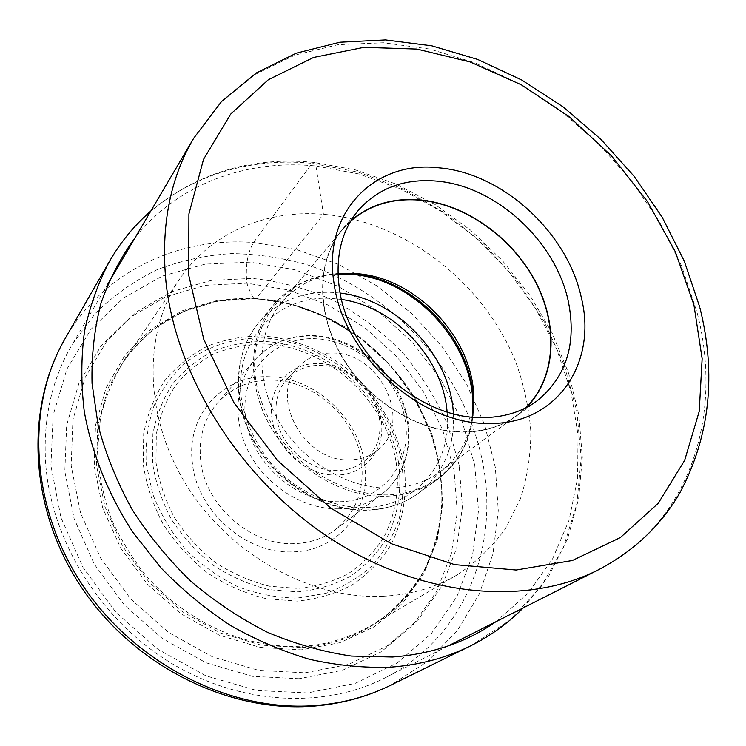 <?xml version="1.0" encoding="UTF-8"?>
<svg xmlns="http://www.w3.org/2000/svg" width="746" height="746" viewBox="0 0 746 746"><rect width="100%" height="100%" fill="white"/><g stroke="black" fill="none" stroke-linecap="round" stroke-linejoin="round"><path stroke-width="0.56" stroke-dasharray="3.73 2.8" d="M382.968 596.25C311.623 599.784 230.458 555.406 187.022 486.066C143.493 416.725 142.831 332.576 179.674 278.967C211.221 232.267 266.909 209.43 323.466 214.298C405.246 221.301 484.107 282.939 515.803 362.099C523.962 384.899 528.97 408.006 530.835 431.421C530.798 454.706 527.347 477.104 520.494 498.645L505.527 528.522C492.444 546.687 476.368 562.111 457.298 574.774C435.44 587.662 410.664 594.814 382.968 596.25M301.813 647.603C360.159 643.845 408.146 608.755 429.183 560.358C450.043 511.719 444.541 452.673 417.415 403.717C400.266 373.354 377.075 348.652 347.869 329.62C319.018 311.166 288.115 300.927 255.179 298.885L254.302 298.279C254.172 295.556 254.638 304.471 246.823 283.191C245.257 266.163 247.513 252.605 253.575 242.515L312.154 163.365C313.898 161.462 315.157 162.339 315.94 165.994L323.466 214.298L256.148 298.549C220.685 296.712 163.756 305.226 123.519 361.679C113.336 378.035 105.671 396.639 100.514 417.48L97.465 450.677C98.677 473.859 103.34 496.715 111.462 519.263C121.384 540.99 133.609 560.628 148.118 578.187C202.539 637.009 265.138 648.526 302.717 646.073C324.062 645.551 346.89 638.716 371.191 625.577L384.022 617.045C398.681 605.23 411.699 590.366 423.066 572.462C432.922 552.795 439.301 530.966 442.21 506.954C442.686 482.252 439.161 457.708 431.626 433.342L415.783 399.399C396.163 367.992 371.275 343.878 345.902 327.522C312.145 307.483 281.083 300.079 256.148 298.559L218.587 301.002L183.88 311.259L152.79 329.564L127.044 355.376L108.254 387.687L97.782 425.052L96.542 465.541L104.99 506.888L122.838 546.632L149.191 582.3L182.453 611.683L220.574 633.028L261.184 645.15L301.813 647.603L302.717 646.073M45.655 463.452C42.932 418.954 51.735 379.378 72.082 344.727L95.385 313.339C113.802 295.267 134.448 280.683 157.313 269.595C181.054 260.596 205.709 255.263 231.269 253.584C256.988 253.948 282.426 257.724 307.576 264.923C394.97 293.663 465.569 373.345 482.811 463.359C499.522 547.583 463.937 638.287 384.852 677.983C323.624 709.176 239.466 705.129 169.463 662.075C99.563 618.956 51.157 540.067 45.655 463.452M474.801 465.373L478.484 510.712L472.544 555.22L456.785 596.856L431.412 633.503L397.133 663.008L355.245 683.373L307.66 692.922L256.894 690.544L205.915 675.839L157.928 649.328L116.078 612.485L83.076 567.603L60.976 517.621L50.924 465.765L53.134 415.252L66.944 368.981L90.993 329.312L123.463 297.99L162.246 276.095L205.159 264.14L250.069 262.144L294.996 269.754L338.097 286.287L377.728 310.84L412.435 342.349L440.914 379.555L462.026 421.08L474.801 465.373M459.2 465.392L447.563 424.567C435.916 398.28 420.707 374.063 401.935 351.916C381.439 331.345 358.574 314.15 333.331 300.302C307.147 288.683 280.114 281.382 252.241 278.389L210.997 280.459L171.72 291.695L136.359 312.033L106.892 340.95L85.212 377.373L72.912 419.69L71.178 465.746L80.531 512.912L100.757 558.316L130.783 599.075L168.801 632.589L212.377 656.806L258.722 670.384L304.974 672.817L348.457 664.416L386.885 646.12L418.459 619.394L441.977 586.02L456.701 547.946L462.389 507.103L459.2 465.392M364.337 462.334C357.968 417.014 314.038 377.308 269.185 376.758C224.229 374.343 186.118 413.899 192.319 462.306C196.468 510.646 245.966 554.53 292.768 551.853C339.943 551.247 372.506 507.532 364.337 462.334M361.26 460.207C355.338 417.797 314.141 380.572 272.197 380.115C249.919 379.807 231.549 387.566 217.095 403.4C204.012 418.879 198.529 437.771 200.637 460.077C204.628 505.126 250.693 545.997 294.334 543.638C310.056 543.079 323.773 538.379 335.486 529.539C356.467 512.092 365.064 488.984 361.26 460.207M271.898 417.685C275.246 448.085 306.364 475.92 335.812 475.034C365.493 475.454 386.391 448.411 380.992 419.261C376.758 390.083 347.934 363.992 319.26 363.563C290.464 361.931 267.273 387.23 271.898 417.685M276.402 416.454C279.601 445.12 308.919 471.351 336.698 470.577C347.617 470.428 356.98 467.173 364.794 460.804C376.982 449.931 381.84 435.664 379.378 417.984C375.387 390.41 348.112 365.726 321.032 365.344C307.585 365.074 296.423 369.466 287.555 378.502C278.379 388.61 274.659 401.264 276.402 416.454M333.005 353.026C380.497 352.485 413.806 422.796 377.765 450.052C369.867 456.487 360.383 459.76 349.315 459.872C303.342 462.166 268.056 395.1 299.109 366.239C308.07 357.11 319.372 352.699 333.005 353.026M338.003 273.642C314.952 276.048 296.097 285.699 281.419 302.606C257.165 331.327 254.927 379.378 278.109 420.073C301.216 460.776 347.123 488.63 388.722 488.136C408.491 487.781 425.63 482.308 440.149 471.733C457.951 458.156 468.786 439.944 472.638 417.107M525.697 407.875L517.062 415.214C501.816 426.32 483.585 431.878 462.361 431.859C417.695 431.561 367.47 400.406 341.649 355.851C315.735 311.306 317.218 259.571 342.694 229.432L350.573 221.273M351.058 220.471L342.461 229.264C316.929 259.477 315.455 311.334 341.426 355.973C367.312 400.621 417.648 431.841 462.408 432.13C483.669 432.139 501.937 426.591 517.211 415.466L526.536 407.447M299.053 678.729L252.652 676.37L206.166 662.83L162.488 638.623L124.395 605.062L94.341 564.228L74.134 518.712L64.827 471.407L66.655 425.211L79.067 382.745L100.887 346.172L130.503 317.125L166.013 296.666L205.439 285.326L246.823 283.191L288.292 289.952L328.137 305.039L364.785 327.615L396.863 356.681L423.122 391.072L442.509 429.463L454.118 470.39L457.251 512.222L451.47 553.196L436.634 591.419L413.004 624.934L381.271 651.79L342.694 670.216L299.053 678.729M65.098 338.647C103.759 270.947 179.068 236.752 253.575 242.515L296.544 249.565L338.078 264.243L376.926 285.877L411.96 313.684L442.173 346.778L466.66 384.162L484.62 424.772L495.344 467.416L498.281 510.777L493.031 553.439L479.38 593.863L457.401 630.417L427.505 661.45L390.484 685.341M470.176 646.073L509.518 620.439L540.841 587.018L563.379 547.592L576.826 503.97L581.209 457.923L576.807 411.083L564.135 364.962L543.853 320.929L516.717 280.244L483.604 244.026L445.474 213.319L403.381 189.083L358.509 172.177L312.154 163.365C231.885 154.981 150.692 189.242 109.326 261.594M495.922 621.716L528.009 593.331L552.553 558.931L569.114 520.055L577.572 478.205L578.057 434.843L570.904 391.314L556.572 348.858L535.675 308.611L508.875 271.609L476.936 238.813L440.7 211.09L401.087 189.242L359.134 174.005L315.94 165.994C247.355 159.094 178.313 183.357 135.278 237.442M254.302 298.279L291.388 304.181L327.112 317.6L360.01 337.807L388.815 363.889L412.37 394.774L429.705 429.23L440 465.905L442.648 503.298L437.296 539.796L423.849 573.693L402.598 603.244L374.24 626.761L339.915 642.716L301.244 649.859L260.251 647.425L219.287 635.219L180.83 613.706L147.27 584.071L120.693 548.086L102.706 507.989L94.21 466.278L95.479 425.444L106.081 387.761L125.058 355.18L151.037 329.173L182.406 310.728L217.412 300.386L254.302 298.279M256.148 298.559L255.179 298.885M598.73 569.636C691.001 523.058 723.713 413.732 696.932 311.987L681.611 266.024L659.623 222.019L631.629 180.877L598.367 143.549L560.638 110.912L519.291 83.776L475.277 62.906L429.64 49.022L383.509 42.755L338.152 44.657L294.978 55.092L255.468 74.274L221.198 102.099L193.764 138.141M403.856 463.891C407.782 492.612 403.325 520.969 390.512 545.54C380.525 561.076 367.815 574.159 352.382 584.78C335.635 593.657 317.302 599.094 297.393 601.09L266.844 598.842C246.227 593.844 226.616 585.33 208.003 573.31C190.491 559.491 175.618 543.265 163.393 524.643C153.061 505.098 146.328 484.881 143.195 463.993L143.698 433.51C147.475 413.946 154.534 396.266 164.894 380.451C176.867 366.1 191.051 354.667 207.435 346.135C224.705 339.458 242.832 336.036 261.809 335.896C290.371 337.966 318.383 348.326 342.824 365.577C374.399 390.074 396.667 425.724 403.856 463.891M146.207 463.695L152.744 494.048C160.474 513.985 171.356 532.383 185.409 549.224C200.982 564.694 218.382 577.162 237.629 586.636C257.445 594.096 277.353 597.91 297.346 598.087L325.797 593.359C343.561 586.953 359.152 577.591 372.552 565.263C384.395 551.546 393.254 536.038 399.138 518.75C403.194 500.818 404.108 482.438 401.852 463.62C390.941 397.31 328.454 340.605 262.415 337.985C234.468 337.724 207.929 345.948 186.155 362.183C172.662 374.38 161.919 388.992 153.937 406.038C147.829 424.157 145.256 443.385 146.207 463.695M398.56 462.613C402.243 489.796 397.963 516.586 385.803 539.759C376.329 554.39 364.29 566.69 349.697 576.658C333.872 584.976 316.574 590.039 297.803 591.858L269.017 589.666C249.612 584.92 231.148 576.872 213.636 565.533C197.149 552.516 183.152 537.241 171.627 519.71C161.873 501.312 155.504 482.28 152.501 462.604L152.893 433.874C156.399 415.429 163.001 398.728 172.708 383.789C183.954 370.212 197.308 359.376 212.75 351.273C229.041 344.913 246.161 341.649 264.103 341.481C327.746 343.915 388.097 398.672 398.56 462.613M396.173 462.334C399.735 489.423 395.557 514.535 383.64 537.67C374.371 551.937 362.612 563.929 348.354 573.637C332.902 581.731 316.015 586.654 297.691 588.408L269.623 586.244C250.693 581.591 232.696 573.73 215.622 562.67C199.546 549.97 185.894 535.078 174.648 517.985C165.136 500.053 158.907 481.487 155.97 462.306L156.324 434.275C159.719 416.277 166.144 399.977 175.599 385.374C186.556 372.114 199.564 361.512 214.643 353.585C230.542 347.366 247.252 344.158 264.774 343.971C326.953 346.293 385.99 399.847 396.173 462.334M338.348 508.847C304.573 509.462 267.954 487.203 250.003 454.528C231.997 421.872 234.645 383.034 255.057 359.703C270.08 343.272 289.299 335.383 312.705 336.026L312.798 336.036C348.802 337.565 384.992 363.516 400.453 398.308C415.97 433.062 408.808 473.505 381.495 494.43C369.335 503.606 354.984 508.418 338.451 508.847L338.348 508.847M339.878 501.732C383.435 501.219 412.715 461.821 405.097 419.569C398.084 377.28 357.315 340.297 315.577 338.731L315.483 338.721C273.698 336.577 239.69 372.413 245.574 417.35C250.805 462.287 296.302 502.851 339.775 501.732L339.878 501.732M447.096 411.904C452.654 462.147 416.221 507.485 363.666 507.634L363.572 507.634C331.97 507.42 298.559 492.295 274.034 466.576C256.344 445.894 245.425 423.038 241.284 398C233.787 339.822 277.95 294.847 331.177 298.391L341.575 299.463M340.176 293.075L332.688 292.404C302.316 291.099 277.596 301.291 258.517 322.962C233.936 352.373 231.54 401.04 254.834 442.014C278.072 482.998 324.389 510.786 366.51 509.984L366.612 509.975C386.428 509.462 403.689 503.904 418.385 493.302C443.255 473.813 454.92 447.274 453.381 413.694M472.162 417.061C469.159 443.301 457.559 464.115 437.37 479.492C422.469 490.243 404.919 495.838 384.722 496.277L384.61 496.277C341.668 496.911 294.232 468.301 270.322 426.32C246.339 384.349 248.577 334.702 273.502 304.89C290.129 285.718 311.632 275.46 338.013 274.118M339.579 273.502C285.998 274.817 245.453 324.006 256.391 383.761C261.995 409.442 274.192 432.708 292.991 453.54C318.924 479.445 353.259 494.589 385.598 494.924L385.701 494.924C433.184 494.794 469.066 459.76 472.88 415.541M523.291 607.85L549.047 575.53L567.547 538.78L578.616 498.943L582.309 457.298L578.859 415.028L568.638 373.261L552.115 332.986L529.828 295.146L502.394 260.578L470.474 230.066L434.797 204.348L396.163 184.085L355.441 169.901L313.59 162.339C251.989 156.427 197.746 172.652 150.841 211.015M430.274 431.505L423.113 414.72L410.347 391.995L395.315 371.611L388.256 363.563C379.63 354.481 369.102 345.156 356.663 335.607L336.11 322.589L320.939 315.017L349.081 330.394M417.415 403.717L432.577 438.005C439.413 462.455 442.499 485.646 441.819 507.578L437.203 536.598C433.594 548.571 430.787 556.656 428.782 560.852C423.84 571.818 417.555 582.188 409.908 591.97C401.674 601.518 395.865 607.598 392.489 610.2L384.022 617.045M347.878 329.611C319.055 311.175 288.254 300.946 255.477 298.904C240.371 298.288 225.544 299.51 211.015 302.578L192.114 308.173L179.348 313.581C171.683 317.134 163.253 322.328 154.068 329.173C145.2 336.371 143.465 338.199 140.211 341.398L132.844 349.417M457.298 574.774L371.191 625.577M179.674 278.967L123.519 361.679M699.981 308.051L699.692 306.942M107.956 283.816L72.082 344.727M447.908 646.045L384.852 677.983M335.486 529.539L381.495 494.43C409.209 473.188 416.52 432.456 401.134 397.739C385.794 362.966 349.781 337.08 313.609 335.56C289.914 334.898 270.397 342.946 255.057 359.703L217.095 403.4M377.765 450.052L364.794 460.804M299.109 366.239L287.555 378.502M339.299 273.521C312.462 274.826 290.53 285.28 273.502 304.89L258.517 322.962C233.591 352.821 231.185 401.702 254.339 442.546C277.428 483.399 323.503 511.085 365.866 510.264C385.896 509.742 403.409 504.091 418.385 493.302L437.37 479.492C458.016 463.742 469.84 442.518 472.843 415.82M517.062 415.214L440.149 471.733M342.694 229.432L281.419 302.606M537.045 400.9L517.211 415.466M358.257 210.4L342.461 229.264"/><path stroke-width="1.12" d="M334.105 283.657C321.946 211.864 375.518 159.653 439.525 167.887C503.345 173.482 567.827 233.097 581.451 298.195C597.509 363.153 556.637 425.257 488.173 423.43C420.474 424.707 343.225 355.161 334.105 283.657M472.638 417.107L473.794 395.912C471.938 337.565 417.331 279.377 359.227 273.838L338.003 273.642M350.573 221.273C369.568 204.973 392.676 197.923 419.905 200.152C465.7 204.339 512.409 237.806 535.507 282.025C558.577 326.207 555.77 378.119 525.697 407.875M526.536 407.447C556.199 377.401 558.651 325.536 535.46 281.484C512.222 237.396 465.588 204.096 419.858 199.909C392.937 197.699 370.007 204.553 351.058 220.471M436.774 181.101C495.997 185.987 556.022 241.396 568.405 301.85C576.723 343.953 566.27 376.972 537.045 400.9C521.603 412.146 503.065 417.704 481.45 417.592C418.888 418.59 347.962 354.695 339.43 288.758C335.085 257.184 341.36 231.064 358.257 210.4C378.138 188.123 404.313 178.359 436.774 181.101M316.239 705.474C232.109 712.551 136.313 665.255 83.142 585.983C29.877 506.72 25.495 406.784 65.098 338.647C24.469 408.808 29.103 509.192 81.687 587.699C134.215 666.206 229.003 713.223 314.374 706.08C341.743 703.758 367.116 696.848 390.484 685.341C367.843 696.503 343.095 703.217 316.239 705.474M150.841 211.015C134.466 225.217 120.628 242.077 109.326 261.594C98.099 283.032 89.828 306.289 84.512 331.345C81.044 357.194 80.96 383.892 84.261 411.438C91.665 452.943 108.151 494.244 132.797 532.15L160.828 567.715C181.977 589.573 205.075 608.745 230.113 625.223C255.925 639.928 282.464 651.305 309.73 659.361C337.043 665.423 363.852 668.034 390.167 667.194C419.317 665.059 445.987 658.019 470.176 646.073L390.484 685.341M135.278 237.442C120.861 257.137 109.42 279.116 100.952 303.389C94.378 328.734 91.413 355.385 92.038 383.341L98.23 425.882C105.885 454.473 117.15 482.308 132.042 509.378C148.846 535.581 168.531 559.612 191.088 581.46C214.979 601.696 240.51 618.676 267.683 632.403C295.369 644.05 323.27 651.939 351.357 656.07L392.443 657.03C432.027 654.055 466.52 642.287 495.922 621.716M693.901 304.797L702.145 358.667L699.235 411.316L684.642 460.385L658.205 503.336L620.383 537.54L572.359 560.498L516.148 570.019L454.659 564.619L391.566 543.806L331.01 508.296L277.186 460.133L233.843 402.514L203.817 339.439L188.71 275.115L188.915 213.943L203.527 159.336L230.784 113.998L268.346 79.729L313.618 57.433L363.955 47.334L416.846 49.068L470.008 61.909L521.389 84.839L569.161 116.674L611.692 156.082L647.519 201.634L675.317 251.747L693.901 304.797M699.692 306.942L684.278 261.119L662.187 217.235L634.119 176.289L600.8 139.204L563.025 106.827L521.65 79.971L477.571 59.4L431.822 45.832L385.495 39.92L339.859 42.224L296.283 53.171L256.316 72.949L221.599 101.447L193.764 138.141C169.929 178.592 160.67 226.597 165.994 282.175L166.004 282.305C176.27 378.063 241.872 481.487 332.343 539.722C422.935 597.966 527.422 606.134 598.73 569.636C634.109 551.024 661.292 525.175 680.277 492.09C709.884 435.832 716.458 374.492 699.981 308.051M341.575 299.463C394.671 306.876 443.068 358.444 447.096 411.904M453.381 413.694C450.752 355.945 397.646 299.37 340.176 293.075M338.013 274.118L349.035 274.23C416.827 276.915 480.732 350.723 472.162 417.061M472.88 415.541L473.29 399.67C471.379 339.589 415.28 279.815 355.441 274.108L339.579 273.502M109.326 261.594L65.098 338.647M523.291 607.85C508.073 623.292 490.364 636.04 470.176 646.073M193.764 138.141L107.956 283.816M598.73 569.636L447.908 646.045M472.843 415.82L473.794 395.912M339.299 273.521L359.227 273.838"/></g></svg>
